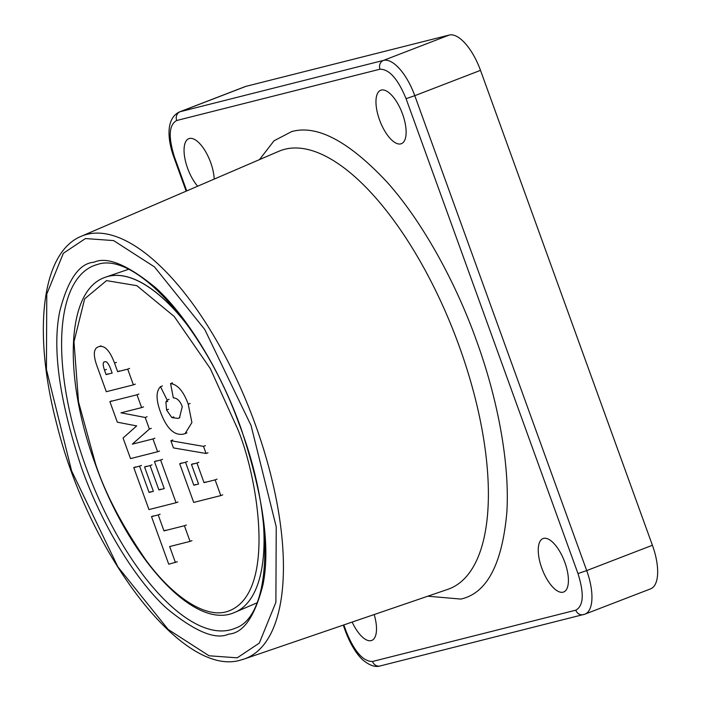 <?xml version="1.0" encoding="UTF-8"?>
<svg xmlns="http://www.w3.org/2000/svg" width="701" height="701" viewBox="0 0 701 701"><rect width="100%" height="100%" fill="white"/><g stroke="black" fill="none" stroke-linecap="round" stroke-linejoin="round"><path stroke-width="1.05" d="M207.987 452.75L206.076 453.486L173.462 447.913L170.86 440.727L203.5 446.379L206.076 453.486M205.411 445.643L203.5 446.379M172.77 439.991L170.86 440.727M193.704 502.424L179.693 463.729L185.52 462.257L193.835 485.232L198.567 484.04L191.461 464.412L196.937 463.037L204.044 482.665L215.119 479.87L220.806 495.589L193.704 502.424M181.603 462.993L179.693 463.729M185.52 462.257L187.43 461.521M222.716 494.853L220.806 495.589M217.03 479.133L215.119 479.87M205.954 481.92L204.044 482.665M198.847 462.301L196.937 463.037M193.371 463.676L191.461 464.412M195.745 484.496L193.835 485.232M95.608 464.088L78.521 401.883L73.982 341.764L84.663 298.836L106.543 280.619L136.844 285.666L174.216 316.475L210.326 368.621L237.359 428.311C257.74 476.023 278.069 596.279 226.423 611.78C202.598 618.501 169.493 592.669 145.747 559.854C121.79 525.023 105.08 493.101 95.608 464.088L78.521 401.883L73.982 341.764L84.663 298.836L106.543 280.619L136.844 285.666L174.216 316.475L210.326 368.621L237.359 428.311C257.74 476.023 278.069 596.279 226.423 611.78C202.598 618.501 169.493 592.669 145.747 559.854C121.79 525.023 105.08 493.101 95.608 464.088M104.808 361.804C102.793 361.865 102.688 364.643 104.493 370.137L106.114 374.597L112.16 373.072L110.767 369.234C108.567 363.512 106.578 361.041 104.808 361.804L104.58 361.874M106.289 391.71L96.869 365.685C92.882 354.338 93.61 347.985 99.051 346.618C104.668 345.12 109.829 350.614 114.543 363.109L117.645 371.679L127.705 369.147L133.4 384.867L106.289 391.71M100.164 346.136L100.962 345.882M108.024 373.861L106.114 374.597M135.311 384.13L133.4 384.867M129.615 368.411L127.705 369.147M119.556 370.943L117.645 371.679M182.26 406.668C180.166 400.998 177.187 398.063 173.331 397.87L170.58 383.587C177.677 384.525 183.557 391.395 188.227 404.179L191.899 422.572L185.09 433.612L183.671 434.059C174.4 435.987 166.663 428.626 160.459 411.978C155.937 399.658 155.955 391.219 160.494 386.663L167.145 400.069L165.883 402.05L166.584 410.015L171.833 417.594L177.94 418.392L179.456 417.91L182.26 406.668M169.055 399.333L167.145 400.069M162.404 385.927L160.494 386.663M172.49 382.851L170.58 383.587M130.509 458.603L123.061 438.02L136.677 425.919L117.33 422.195L109.882 401.62L136.984 394.786L141.628 407.605L120.958 412.819L145.203 417.481L149.401 429.082L132.305 444.162L152.976 438.94L157.611 451.759L130.509 458.603M159.521 451.023L157.611 451.759M154.886 438.204L152.976 438.94M134.215 443.426L132.305 444.162M151.311 428.346L149.401 429.082M147.114 416.745L145.203 417.481M143.539 406.869L141.628 407.605M138.894 394.05L136.984 394.786M111.792 400.884L109.882 401.62M177.335 561.773L168.731 564.2L151.512 516.619L158.207 514.928L163.981 530.894L184.398 525.741L190.059 541.4L169.651 546.552L175.425 562.509M191.969 540.664L190.059 541.4M186.308 525.005L184.398 525.741M165.892 530.158L163.981 530.894M160.117 514.192L158.207 514.928M153.423 515.883L151.512 516.619M259.493 159.609L274.021 140.787L291.625 131.613C317.01 124.419 348.853 141.287 387.154 182.216C423.597 222.988 456.526 284.624 476.286 340.099C496.632 395.417 510.1 461.968 506.814 512.764C502.065 564.559 486.748 593.326 460.846 599.075L427.794 596.209M374.176 614.549A28.653 11.812 68.9 0 1 371.732 640.442A28.653 11.812 68.9 0 1 352.156 622.085M564.848 562.377A28.653 11.812 68.9 0 1 563.639 592.012A28.653 11.812 68.9 0 1 541.812 568.187A28.653 11.812 68.9 0 1 543.03 538.552A28.653 11.812 68.9 0 1 564.848 562.377M402.567 114.07A28.653 11.812 68.9 0 1 401.349 143.705A28.653 11.812 68.9 0 1 379.53 119.88A28.653 11.812 68.9 0 1 380.739 90.245A28.653 11.812 68.9 0 1 402.567 114.07M197.647 186.212A28.653 11.812 68.9 0 1 187.623 168.31A28.653 11.812 68.9 0 1 188.832 138.667A28.653 11.812 68.9 0 1 210.659 162.492A28.653 11.812 68.9 0 1 214.199 179.097M245.946 86.354L180.227 111.687A42.13 17.367 68.9 0 0 179.403 111.95L245.113 86.617A42.13 17.367 68.9 0 1 245.946 86.354L449.236 35.05A42.13 17.367 68.9 0 1 480.5 70.354L652.412 545.255A42.13 17.367 68.9 0 1 650.624 588.84L584.914 614.172A42.13 17.367 68.9 0 0 586.702 570.588L577.975 573.576C584.292 593.721 583.565 605.927 575.793 610.177L372.503 661.481C363.214 661.534 354.522 651.711 346.408 632.013L343.84 624.924M148.963 509.574L133.777 467.62L139.56 466.165L149.068 492.426L153.379 491.34L144.555 466.971L150.084 465.578L158.899 489.938L164.244 488.597L154.465 461.573L160.599 460.022L176.065 502.731L148.963 509.574M135.687 466.884L133.777 467.62M139.56 466.165L141.471 465.429M177.975 501.995L176.065 502.731M162.509 459.286L160.599 460.022M156.376 460.837L154.465 461.573M160.809 489.202L158.899 489.938M151.994 464.842L150.084 465.578M146.465 466.235L144.555 466.971M150.978 491.69L149.068 492.426M263.322 521.991A179.64 74.043 68.9 0 1 235.15 612.236A179.64 74.043 68.9 0 0 263.322 521.991M105.93 277.035A179.64 74.043 68.9 0 1 187.404 325.036A179.64 74.043 68.9 0 0 105.93 277.035L128.449 269.333L105.93 277.035M189.209 327.56A179.649 74.043 -111.1 0 0 104.703 277.482A179.649 74.043 -111.1 0 1 189.209 327.56M106.403 369.401L104.493 370.137M116.454 362.373L114.543 363.109M179.85 417.656L177.94 418.392M173.743 416.858L171.833 417.594M168.494 409.279L166.584 410.015M167.793 401.314L165.883 402.05M190.137 403.443L188.227 404.179M228.64 634.133C243.378 633.126 254.805 616.714 262.936 584.888C270.568 547.726 263.234 495.458 240.925 428.101C218.397 364.897 182.663 311.594 155.236 287.375C127.363 264.645 106.955 256.268 94.022 262.235C79.283 263.243 67.857 279.664 59.725 311.481C52.093 348.642 59.427 400.911 81.737 468.277C104.265 531.481 139.998 584.774 167.425 608.994C195.299 631.732 215.706 640.109 228.64 634.133M95.292 265.118L97.711 264.4C134.557 251.501 203.93 326.123 238.673 422.843C275.992 518.1 271.944 616.31 235.264 628.21A194.598 80.212 68.9 0 1 230.261 629.901A194.598 80.212 68.9 0 1 85.855 466.866A194.598 80.212 68.9 0 1 95.292 265.118A194.598 80.212 68.9 0 1 97.518 264.443M255.19 424.131A226.554 93.382 -111.1 0 0 87.064 234.318A226.554 93.382 -111.1 0 0 81.246 236.29L278.849 151.285A234.791 96.782 -111.1 0 1 284.878 149.243A234.791 96.782 -111.1 0 1 459.12 345.961A234.791 96.782 -111.1 0 1 447.729 589.383L244.193 659.01A226.554 93.382 -111.1 0 0 255.19 424.131M85.443 238.55L113.606 240.592L154.465 266.888L204.797 329.549L251.072 425.542L276.229 526.854L275.887 602.308L259.309 643.097L237.218 657.827L209.056 655.777L168.196 629.489L117.864 566.82L71.59 470.835L46.432 369.515L46.774 294.061L63.353 253.271L85.443 238.55M241.126 659.921A226.554 93.382 -111.1 0 0 244.193 659.01L240.907 659.991C182.908 678.472 88.615 553.571 56.615 423.597C32.596 332.213 41.377 252.509 81.246 236.29M652.412 545.255L586.702 570.588L414.79 95.678L406.063 98.675L577.975 573.576M480.5 70.354L414.79 95.678A42.13 17.367 68.9 0 0 383.517 60.382A6.966 6.335 75.8 0 0 379.968 69.206C389.257 69.154 397.958 78.976 406.063 98.675M449.236 35.05L383.517 60.382L180.227 111.687A6.966 6.335 75.8 0 0 176.678 120.511L379.968 69.206M186.729 190.909L174.496 157.112C168.179 136.958 168.906 124.76 176.678 120.511M174.496 157.112L173.866 157.199L186.159 191.154M343.253 625.126L345.777 632.1L346.408 632.013M345.777 632.1C352.769 650.213 360.7 658.423 364.047 660.92C370.198 665.687 375.561 667.361 380.135 665.95A6.966 6.335 -104.2 0 1 372.503 661.481M584.082 614.435A6.966 6.335 -104.2 0 1 583.425 614.646A6.966 6.335 -104.2 0 1 575.793 610.177M233.968 612.718L257.004 602.834L233.968 612.718C193.327 630.19 128.073 556.734 95.301 464.132C63.502 377.857 65.675 291.187 104.738 277.473C65.675 291.187 63.502 377.857 95.301 464.132C128.073 556.734 193.327 630.19 233.968 612.718M187.001 432.876L185.09 433.612M584.914 614.172L380.135 665.95M179.403 111.95C165.602 118.6 167.521 139.665 173.866 157.199"/></g></svg>
